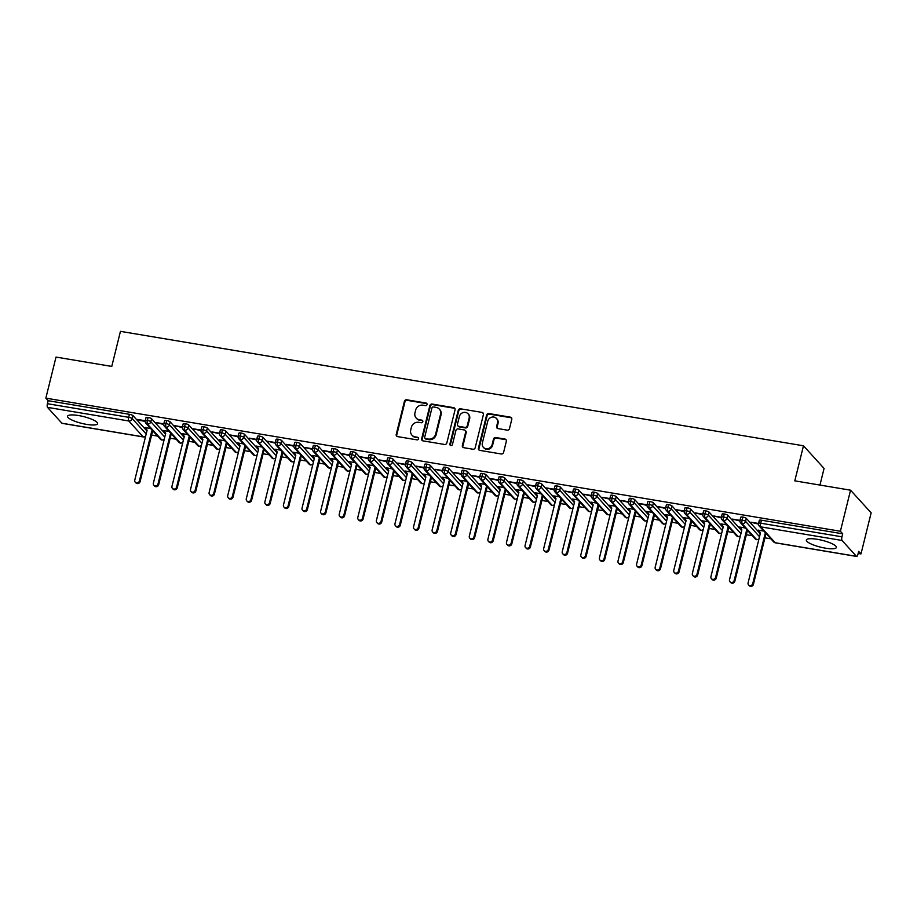 <?xml version="1.0" encoding="UTF-8"?>
<svg xmlns="http://www.w3.org/2000/svg" width="917" height="917" viewBox="0 0 917 917"><rect width="100%" height="100%" fill="white"/><g stroke="black" fill="none" stroke-linecap="round" stroke-linejoin="round"><path stroke-width="1.38" d="M427.047 404.535A1.364 1.261 -42.3 0 0 426.084 403.033L406.701 399.789A1.949 1.8 -42.3 0 0 404.42 401.325L396.224 434.463A1.949 1.8 -42.3 0 0 397.588 436.607L416.971 439.851A1.364 1.261 -42.3 0 0 418.301 437.65A1.364 1.261 -42.3 0 0 417.613 437.271L415.103 436.859A6.236 5.743 -42.3 0 1 410.724 429.981L411.401 427.23A6.236 5.743 -42.3 0 1 418.702 422.313L421.212 422.737A1.364 1.261 -42.3 0 0 422.542 420.525A1.364 1.261 -42.3 0 0 421.843 420.158L419.344 419.734A6.236 5.743 -42.3 0 1 414.954 412.868L415.642 410.105A6.236 5.743 -42.3 0 1 422.943 405.188L425.442 405.612A1.364 1.261 -42.3 0 0 427.047 404.535M426.978 403.732A1.364 1.261 -42.3 0 0 426.6 403.606L407.217 400.351A1.949 1.8 -42.3 0 0 404.936 401.887L396.74 435.025A1.949 1.8 -42.3 0 0 396.901 436.332M418.507 437.971A1.364 1.261 -42.3 0 0 418.129 437.845L415.103 436.859M422.748 420.857A1.364 1.261 -42.3 0 0 422.359 420.72L419.344 419.734M825.392 548.16A15.474 3.508 13.9 0 1 806.352 540.021A15.474 3.508 13.9 0 1 817.356 539.322A15.474 3.508 13.9 0 1 836.396 547.449A15.474 3.508 13.9 0 1 825.392 548.16M86.599 424.388A15.474 3.508 13.9 0 1 67.571 416.249A15.474 3.508 13.9 0 1 78.575 415.55A15.474 3.508 13.9 0 1 97.603 423.688A15.474 3.508 13.9 0 1 86.599 424.388M507.204 430.142A1.949 1.8 -42.3 0 0 509.485 428.606L511.778 419.31A1.949 1.8 -42.3 0 0 510.414 417.166L488.887 413.556A1.949 1.8 -42.3 0 0 486.606 415.092L478.41 448.23A1.949 1.8 -42.3 0 0 479.774 450.373L501.301 453.984A1.949 1.8 -42.3 0 0 503.582 452.448L506.356 441.215A1.949 1.8 -42.3 0 0 504.992 439.071L495.776 437.524A1.949 1.8 -42.3 0 0 493.495 439.06L492.12 444.63A5.204 4.803 -42.3 0 1 483.385 447.313A5.204 4.803 -42.3 0 1 482.365 442.991L487.764 421.178A5.204 4.803 -42.3 0 1 496.498 418.496A5.204 4.803 -42.3 0 1 497.518 422.817L496.624 426.451A1.949 1.8 -42.3 0 0 497.988 428.594L507.204 430.142M45.85 398.15L840.396 531.264L850.552 490.194L794.798 480.852L803.475 445.788L120.448 331.358L111.771 366.422L56.017 357.08L45.85 398.15L48.165 400.706L47.42 403.709L128.689 417.315L129.435 414.324L48.165 400.706M455.05 409.807A1.949 1.8 -42.3 0 0 453.674 407.664L432.148 404.053A1.949 1.8 -42.3 0 0 429.867 405.589L421.671 438.716A1.949 1.8 -42.3 0 0 423.035 440.871L444.562 444.47A1.949 1.8 -42.3 0 0 446.843 442.934L455.05 409.807M460.517 408.81L482.044 412.409A1.949 1.8 -42.3 0 1 483.419 414.553L475.212 447.691A1.949 1.8 -42.3 0 1 472.931 449.227L463.727 447.679A1.949 1.8 -42.3 0 1 462.351 445.536L465.676 432.102A1.949 1.8 -42.3 0 0 464.311 429.958L458.202 428.927A1.949 1.8 -42.3 0 0 455.921 430.463L452.459 444.458A1.364 1.261 -42.3 0 1 450.167 445.158A1.364 1.261 -42.3 0 1 449.903 444.023L458.236 410.335A1.949 1.8 -42.3 0 1 460.517 408.81L482.044 412.409M819.958 485.07L824.074 468.438L803.475 445.788M62.356 423.299A2.98 0.928 -80.5 0 1 62.127 423.345A2.98 0.928 -80.5 0 1 61.92 423.23L47.501 407.366A2.98 0.928 -80.5 0 1 47.42 403.709M840.396 531.264L842.712 533.809L841.966 536.812A2.98 0.928 99.5 0 0 842.047 540.48L856.455 556.332A2.98 0.928 99.5 0 0 856.661 556.459A2.98 0.928 99.5 0 0 857.922 554.372L858.667 551.369L860.983 553.925L858.152 553.444M850.552 490.194L871.15 512.855L860.983 553.925M770.888 538.829L764.938 537.832M752.295 535.711L746.346 534.714M733.715 532.605L727.766 531.608M715.122 529.487L709.173 528.49M696.542 526.369L690.593 525.372M677.95 523.263L672.012 522.266M659.369 520.145L653.42 519.148M640.788 517.028L634.839 516.03M622.196 513.921L616.247 512.924M603.615 510.803L597.666 509.806M585.023 507.686L579.074 506.7M566.442 504.579L560.493 503.582M547.85 501.461L541.901 500.464M529.269 498.355L523.32 497.358M510.689 495.237L504.74 494.24M492.097 492.12L486.148 491.122M473.516 489.013L467.567 488.016M454.924 485.895L448.975 484.898M436.343 482.778L430.394 481.78M417.751 479.671L411.802 478.674M399.17 476.553L393.221 475.556M380.578 473.436L374.64 472.45M361.997 470.329L356.048 469.332M343.417 467.212L337.467 466.214M324.824 464.105L318.875 463.108M306.244 460.987L300.295 459.99M287.651 457.87L281.702 456.872M269.071 454.763L263.122 453.766M250.479 451.645L244.53 450.648M231.898 448.528L225.949 447.53M213.306 445.421L207.368 444.424M194.725 442.303L188.776 441.306M176.144 439.186L170.195 438.2M157.552 436.079L151.603 435.082M150.526 428.342L145.574 427.792M138.433 419.596L138.284 420.192L137.607 419.459L145.218 420.731M138.284 420.192L145.161 421.35M842.712 533.809L761.442 520.203L760.697 523.194L841.966 536.812M759.425 520.581A2.98 0.676 13.9 0 1 759.322 520.329A2.98 0.676 13.9 0 1 761.442 520.203M129.435 414.324A2.98 0.676 13.9 0 1 132.988 415.63L146.926 430.967M740.844 517.463A2.98 0.676 13.9 0 1 740.741 517.222A2.98 0.676 13.9 0 1 742.862 517.085A2.98 0.676 13.9 0 1 746.323 518.38L760.262 533.717M763.861 531.092L758.153 530.141L759.15 530.932M758.554 523.481L750.943 522.209L758.497 524.1M722.252 514.357A2.98 0.676 13.9 0 1 722.149 514.105A2.98 0.676 13.9 0 1 724.27 513.967A2.98 0.676 13.9 0 1 727.743 515.274L741.681 530.611M745.269 527.986L739.561 527.023L740.569 527.814M739.962 520.375L732.351 519.091L739.916 520.982M703.671 511.239A2.98 0.676 13.9 0 1 703.568 510.987A2.98 0.676 13.9 0 1 705.689 510.861A2.98 0.676 13.9 0 1 709.15 512.156L723.089 527.493M726.688 524.868L720.98 523.916L721.977 524.707M721.381 517.257L713.77 515.984L721.324 517.876M685.079 508.121A2.98 0.676 13.9 0 1 684.988 507.88A2.98 0.676 13.9 0 1 687.097 507.743A2.98 0.676 13.9 0 1 690.57 509.05L704.508 524.375M708.096 521.75L702.388 520.799L703.396 521.59M702.789 514.139L695.178 512.867L702.743 514.758M666.499 505.015A2.98 0.676 13.9 0 1 666.395 504.763A2.98 0.676 13.9 0 1 668.516 504.625A2.98 0.676 13.9 0 1 671.978 505.932L685.916 521.269M689.515 518.644L683.807 517.681L684.804 518.472M684.208 511.033L676.597 509.749L684.151 511.64M647.906 501.897A2.98 0.676 13.9 0 1 647.815 501.656A2.98 0.676 13.9 0 1 649.924 501.519A2.98 0.676 13.9 0 1 653.397 502.814L667.335 518.151M670.923 515.526L665.215 514.575L666.223 515.365M665.627 507.915L658.016 506.642L665.57 508.534M629.326 498.791A2.98 0.676 13.9 0 1 629.222 498.539A2.98 0.676 13.9 0 1 631.343 498.401A2.98 0.676 13.9 0 1 634.805 499.708L648.743 515.045M652.342 512.408L646.634 511.457L647.643 512.248M647.035 504.797L639.424 503.525L646.978 505.416M610.745 495.673A2.98 0.676 13.9 0 1 610.642 495.421A2.98 0.676 13.9 0 1 612.751 495.283A2.98 0.676 13.9 0 1 616.224 496.59L630.162 511.927M633.75 509.302L628.053 508.339L629.051 509.141M628.454 501.691L620.843 500.418L628.397 502.298M592.153 492.555A2.98 0.676 13.9 0 1 592.05 492.314A2.98 0.676 13.9 0 1 594.17 492.177A2.98 0.676 13.9 0 1 597.632 493.472L611.582 508.809M615.169 506.184L609.461 505.233L610.47 506.024M609.862 498.573L602.251 497.301L609.805 499.192M573.572 489.449A2.98 0.676 13.9 0 1 573.469 489.197A2.98 0.676 13.9 0 1 575.589 489.059A2.98 0.676 13.9 0 1 579.051 490.366L592.99 505.703M596.589 503.078L590.88 502.115L591.878 502.906M591.282 495.455L583.67 494.183L591.224 496.074M554.98 486.331A2.98 0.676 13.9 0 1 554.888 486.079A2.98 0.676 13.9 0 1 556.997 485.953A2.98 0.676 13.9 0 1 560.47 487.248L574.409 502.585M577.997 499.96L572.288 498.997L573.297 499.799M572.689 492.349L565.078 491.076L572.644 492.968M536.399 483.213A2.98 0.676 13.9 0 1 536.296 482.972A2.98 0.676 13.9 0 1 538.417 482.835A2.98 0.676 13.9 0 1 541.878 484.13L555.817 499.467M559.416 496.842L553.708 495.891L554.705 496.682M554.109 489.231L546.498 487.959L554.051 489.85M517.807 480.107A2.98 0.676 13.9 0 1 517.715 479.855A2.98 0.676 13.9 0 1 519.824 479.717A2.98 0.676 13.9 0 1 523.298 481.024L537.236 496.361M540.824 493.736L535.115 492.773L536.124 493.564M535.517 486.125L527.917 484.841L535.471 486.732M499.226 476.989A2.98 0.676 13.9 0 1 499.123 476.737A2.98 0.676 13.9 0 1 501.244 476.611A2.98 0.676 13.9 0 1 504.705 477.906L518.644 493.243M522.243 490.618L516.535 489.667L517.532 490.457M516.936 483.007L509.325 481.734L516.879 483.626M480.646 473.871A2.98 0.676 13.9 0 1 480.542 473.63A2.98 0.676 13.9 0 1 482.651 473.493A2.98 0.676 13.9 0 1 486.125 474.8L500.063 490.125M503.651 487.5L497.942 486.549L498.951 487.34M498.355 479.889L490.744 478.617L498.298 480.508M462.053 470.765A2.98 0.676 13.9 0 1 461.95 470.513A2.98 0.676 13.9 0 1 464.071 470.375A2.98 0.676 13.9 0 1 467.532 471.682L481.471 487.019M485.07 484.394L479.362 483.431L480.37 484.222M479.763 476.783L472.152 475.499L479.706 477.39M443.473 467.647A2.98 0.676 13.9 0 1 443.37 467.406A2.98 0.676 13.9 0 1 445.479 467.269A2.98 0.676 13.9 0 1 448.952 468.564L462.89 483.901M466.489 481.276L460.781 480.325L461.778 481.116M461.182 473.665L453.571 472.393L461.125 474.284M424.88 464.529A2.98 0.676 13.9 0 1 424.777 464.289A2.98 0.676 13.9 0 1 426.898 464.151A2.98 0.676 13.9 0 1 430.36 465.458L444.309 480.795M447.897 478.158L442.189 477.207L443.198 477.998M442.59 470.547L434.979 469.275L442.544 471.166M406.3 461.423A2.98 0.676 13.9 0 1 406.197 461.171A2.98 0.676 13.9 0 1 408.317 461.033A2.98 0.676 13.9 0 1 411.779 462.34L425.717 477.677M429.316 475.052L423.608 474.089L424.605 474.891M424.009 467.441L416.398 466.168L423.952 468.048M387.708 458.305A2.98 0.676 13.9 0 1 387.616 458.064A2.98 0.676 13.9 0 1 389.725 457.927A2.98 0.676 13.9 0 1 393.198 459.222L407.137 474.559M410.724 471.934L405.016 470.983L406.025 471.774M405.417 464.323L397.806 463.051L405.371 464.942M369.127 455.199A2.98 0.676 13.9 0 1 369.024 454.947A2.98 0.676 13.9 0 1 371.144 454.809A2.98 0.676 13.9 0 1 374.606 456.116L388.544 471.453M392.144 468.828L386.435 467.865L387.433 468.656M386.836 461.205L379.225 459.933L386.779 461.824M350.535 452.081A2.98 0.676 13.9 0 1 350.443 451.829A2.98 0.676 13.9 0 1 352.552 451.703A2.98 0.676 13.9 0 1 356.025 452.998L369.964 468.335M373.551 465.71L367.843 464.747L368.852 465.549M368.244 458.099L360.645 456.826L368.198 458.706M331.954 448.963A2.98 0.676 13.9 0 1 331.851 448.722A2.98 0.676 13.9 0 1 333.971 448.585A2.98 0.676 13.9 0 1 337.433 449.88L351.371 465.217M354.971 462.592L349.262 461.641L350.26 462.432M349.664 454.981L342.052 453.709L349.606 455.6M313.373 445.857A2.98 0.676 13.9 0 1 313.27 445.605A2.98 0.676 13.9 0 1 315.379 445.467A2.98 0.676 13.9 0 1 318.852 446.774L332.791 462.111M336.379 459.486L330.682 458.523L331.679 459.314M331.083 451.875L323.472 450.591L331.026 452.482M294.781 442.739A2.98 0.676 13.9 0 1 294.678 442.487A2.98 0.676 13.9 0 1 296.799 442.361A2.98 0.676 13.9 0 1 300.26 443.656L314.199 458.993M317.798 456.368L312.089 455.417L313.098 456.207M312.491 448.757L304.88 447.485L312.433 449.376M276.2 439.621A2.98 0.676 13.9 0 1 276.097 439.381A2.98 0.676 13.9 0 1 278.218 439.243A2.98 0.676 13.9 0 1 281.679 440.538L295.618 455.875M299.217 453.25L293.509 452.299L294.506 453.09M293.91 445.639L286.299 444.367L293.853 446.258M257.608 436.515A2.98 0.676 13.9 0 1 257.505 436.263A2.98 0.676 13.9 0 1 259.626 436.125A2.98 0.676 13.9 0 1 263.099 437.432L277.037 452.769M280.625 450.144L274.917 449.181L275.925 449.972M275.318 442.533L267.707 441.249L275.272 443.14M239.028 433.397A2.98 0.676 13.9 0 1 238.924 433.156A2.98 0.676 13.9 0 1 241.045 433.019A2.98 0.676 13.9 0 1 244.507 434.314L258.445 449.651M262.044 447.026L256.336 446.075L257.333 446.866M256.737 439.415L249.126 438.143L256.68 440.034M220.435 430.279A2.98 0.676 13.9 0 1 220.344 430.039A2.98 0.676 13.9 0 1 222.453 429.901A2.98 0.676 13.9 0 1 225.926 431.208L239.864 446.545M243.452 443.908L237.744 442.957L238.752 443.748M238.145 436.297L230.534 435.025L238.099 436.916M201.855 427.173A2.98 0.676 13.9 0 1 201.751 426.921A2.98 0.676 13.9 0 1 203.872 426.783A2.98 0.676 13.9 0 1 207.334 428.09L221.272 443.427M224.871 440.802L219.163 439.839L220.16 440.63M219.564 433.191L211.953 431.907L219.507 433.798M183.262 424.055A2.98 0.676 13.9 0 1 183.171 423.814A2.98 0.676 13.9 0 1 185.28 423.677A2.98 0.676 13.9 0 1 188.753 424.972L202.691 440.309M206.279 437.684L200.571 436.733L201.58 437.524M200.972 430.073L193.372 428.801L200.926 430.692M164.682 420.949A2.98 0.676 13.9 0 1 164.579 420.697A2.98 0.676 13.9 0 1 166.699 420.559A2.98 0.676 13.9 0 1 170.161 421.866L184.099 437.203M187.698 434.578L181.99 433.615L182.999 434.406M182.391 426.955L174.78 425.683L182.334 427.574M146.101 417.831A2.98 0.676 13.9 0 1 145.998 417.579A2.98 0.676 13.9 0 1 148.107 417.453A2.98 0.676 13.9 0 1 151.58 418.748L165.519 434.085M169.106 431.46L163.409 430.497L164.407 431.299M163.811 423.849L156.199 422.577L163.753 424.456M148.107 417.453L147.373 420.445A2.98 0.928 99.5 0 0 147.442 424.113L161.862 439.977A2.98 0.928 99.5 0 0 162.068 440.091A2.98 0.928 99.5 0 0 162.08 440.091A2.98 2.98 0 0 1 160.36 439.163A2.98 2.74 -42.3 0 0 164.246 439.232M156.864 423.31L157.013 422.714M175.456 426.416L175.594 425.82M194.037 429.534L194.186 428.938M212.618 432.652L212.767 432.045M231.21 435.758L231.359 435.162M249.791 438.876L249.94 438.28M268.383 441.994L268.532 441.386M286.964 445.1L287.113 444.504M305.556 448.218L305.705 447.622M324.137 451.336L324.286 450.728M342.717 454.442L342.866 453.846M361.309 457.56L361.458 456.964M379.89 460.666L380.039 460.07M398.482 463.784L398.631 463.188M417.063 466.902L417.212 466.295M435.655 470.008L435.804 469.412M454.236 473.126L454.385 472.53M472.828 476.244L472.977 475.636M491.409 479.35L491.558 478.754M509.99 482.468L510.139 481.872M528.582 485.586L528.731 484.978M547.162 488.692L547.311 488.096M565.755 491.81L565.904 491.214M584.335 494.916L584.484 494.32M602.928 498.034L603.077 497.438M621.508 501.152L621.657 500.544M640.1 504.258L640.238 503.662M658.681 507.376L658.83 506.78M677.262 510.494L677.411 509.886M695.854 513.6L696.003 513.004M714.435 516.718L714.584 516.122M733.027 519.836L733.176 519.228M751.608 522.942L751.757 522.346M166.699 420.559L165.954 423.562A2.98 0.928 99.5 0 0 166.034 427.219L180.443 443.083A2.98 0.928 99.5 0 0 180.649 443.209A2.98 0.928 99.5 0 0 180.66 443.209A2.98 2.98 0 0 1 178.941 442.269A2.98 2.74 -42.3 0 0 182.827 442.349M185.28 423.677L184.546 426.68A2.98 0.928 99.5 0 0 184.615 430.337L199.035 446.201A2.98 0.928 99.5 0 0 199.241 446.315A2.98 0.928 99.5 0 0 199.253 446.327L201.327 445.822M203.872 426.783L203.127 429.786A2.98 0.928 99.5 0 0 203.207 433.454L217.616 449.319A2.98 0.928 99.5 0 0 217.822 449.433A2.98 0.928 99.5 0 0 217.833 449.433A2.98 2.98 0 0 1 216.114 448.505A2.98 2.74 -42.3 0 0 220 448.573M222.453 429.901L221.708 432.904A2.98 0.928 99.5 0 0 221.788 436.561L236.208 452.425A2.98 0.928 99.5 0 0 236.414 452.551L236.414 452.551A2.98 2.98 0 0 1 234.695 451.611A2.98 2.74 -42.3 0 0 238.58 451.691M241.045 433.019L240.3 436.022A2.98 0.928 99.5 0 0 240.369 439.679L254.788 455.543A2.98 0.928 99.5 0 0 254.995 455.657A2.98 0.928 99.5 0 0 255.006 455.669L257.081 455.164M259.626 436.125L258.881 439.128A2.98 0.928 99.5 0 0 258.961 442.796L273.381 458.649A2.98 0.928 99.5 0 0 273.575 458.775A2.98 0.928 99.5 0 0 273.587 458.775L275.673 458.271M278.218 439.243L277.473 442.246A2.98 0.928 99.5 0 0 277.542 445.903L291.961 461.767A2.98 0.928 99.5 0 0 292.168 461.893A2.98 0.928 99.5 0 0 292.179 461.893A2.98 2.98 0 0 1 290.46 460.953A2.98 2.74 -42.3 0 0 294.346 461.033M296.799 442.361L296.053 445.353A2.98 0.928 99.5 0 0 296.134 449.021L310.554 464.885A2.98 0.928 99.5 0 0 310.748 464.999A2.98 0.928 99.5 0 0 310.76 464.999A2.98 2.98 0 0 1 309.04 464.071A2.98 2.74 -42.3 0 0 312.926 464.151M315.379 445.467L314.646 448.47A2.98 0.928 99.5 0 0 314.714 452.138L329.134 467.991A2.98 0.928 99.5 0 0 329.341 468.117A2.98 0.928 99.5 0 0 329.352 468.117L331.427 467.613M333.971 448.585L333.226 451.588A2.98 0.928 99.5 0 0 333.307 455.245L347.715 471.109A2.98 0.928 99.5 0 0 347.921 471.235A2.98 0.928 99.5 0 0 347.933 471.235A2.98 2.98 0 0 1 346.213 470.295A2.98 2.74 -42.3 0 0 350.099 470.375M352.552 451.703L351.807 454.694A2.98 0.928 99.5 0 0 351.887 458.362L366.307 474.227A2.98 0.928 99.5 0 0 366.513 474.341A2.98 0.928 99.5 0 0 366.525 474.341A2.98 2.98 0 0 1 364.794 473.413A2.98 2.74 -42.3 0 0 368.691 473.481M371.144 454.809L370.399 457.812A2.98 0.928 99.5 0 0 370.479 461.48L384.888 477.333A2.98 0.928 99.5 0 0 385.094 477.459A2.98 0.928 99.5 0 0 385.106 477.459A2.98 2.98 0 0 1 383.386 476.519A2.98 2.74 -42.3 0 0 387.272 476.599M389.725 457.927L388.98 460.93A2.98 0.928 99.5 0 0 389.06 464.587L403.48 480.451A2.98 0.928 99.5 0 0 403.686 480.577L403.686 480.577A2.98 2.98 0 0 1 401.967 479.637A2.98 2.74 -42.3 0 0 405.853 479.717M408.317 461.033L407.572 464.036A2.98 0.928 99.5 0 0 407.641 467.704L422.061 483.568A2.98 0.928 99.5 0 0 422.267 483.683A2.98 0.928 99.5 0 0 422.278 483.683A2.98 2.98 0 0 1 420.559 482.755A2.98 2.74 -42.3 0 0 424.445 482.823M426.898 464.151L426.153 467.154A2.98 0.928 99.5 0 0 426.233 470.811L440.653 486.675A2.98 0.928 99.5 0 0 440.848 486.801A2.98 0.928 99.5 0 0 440.859 486.801A2.98 2.98 0 0 1 439.14 485.861A2.98 2.74 -42.3 0 0 443.026 485.941M445.479 467.269L444.745 470.272A2.98 0.928 99.5 0 0 444.814 473.929L459.234 489.793A2.98 0.928 99.5 0 0 459.44 489.907A2.98 0.928 99.5 0 0 459.451 489.919L461.526 489.414M464.071 470.375L463.326 473.378A2.98 0.928 99.5 0 0 463.406 477.046L477.814 492.899A2.98 0.928 99.5 0 0 478.021 493.025A2.98 0.928 99.5 0 0 478.032 493.025A2.98 2.98 0 0 1 476.313 492.097A2.98 2.74 -42.3 0 0 480.199 492.165M482.651 473.493L481.918 476.496A2.98 0.928 99.5 0 0 481.987 480.153L496.406 496.017A2.98 0.928 99.5 0 0 496.613 496.143A2.98 0.928 99.5 0 0 496.624 496.143A2.98 2.98 0 0 1 494.905 495.203A2.98 2.74 -42.3 0 0 498.791 495.283M501.244 476.611L500.499 479.602A2.98 0.928 99.5 0 0 500.579 483.27L514.987 499.135A2.98 0.928 99.5 0 0 515.194 499.249A2.98 0.928 99.5 0 0 515.205 499.249A2.98 2.98 0 0 1 513.486 498.321A2.98 2.74 -42.3 0 0 517.371 498.401M519.824 479.717L519.079 482.72A2.98 0.928 99.5 0 0 519.16 486.388L533.579 502.241A2.98 0.928 99.5 0 0 533.786 502.367A2.98 0.928 99.5 0 0 533.797 502.367A2.98 2.98 0 0 1 532.066 501.439A2.98 2.74 -42.3 0 0 535.964 501.507M538.417 482.835L537.671 485.838A2.98 0.928 99.5 0 0 537.752 489.495L552.16 505.359A2.98 0.928 99.5 0 0 552.366 505.485A2.98 0.928 99.5 0 0 552.378 505.485A2.98 2.98 0 0 1 550.659 504.545A2.98 2.74 -42.3 0 0 554.544 504.625M556.997 485.953L556.252 488.944A2.98 0.928 99.5 0 0 556.332 492.612L570.752 508.477A2.98 0.928 99.5 0 0 570.959 508.591L570.959 508.591A2.98 2.98 0 0 1 569.239 507.663A2.98 2.74 -42.3 0 0 573.125 507.731M575.589 489.059L574.844 492.062A2.98 0.928 99.5 0 0 574.913 495.73L589.333 511.583A2.98 0.928 99.5 0 0 589.539 511.709A2.98 0.928 99.5 0 0 589.551 511.709L591.625 511.205M594.17 492.177L593.425 495.18A2.98 0.928 99.5 0 0 593.505 498.837L607.925 514.701A2.98 0.928 99.5 0 0 608.12 514.827A2.98 0.928 99.5 0 0 608.131 514.827A2.98 2.98 0 0 1 606.412 513.887A2.98 2.74 -42.3 0 0 610.298 513.967M612.751 495.283L612.017 498.286A2.98 0.928 99.5 0 0 612.086 501.954L626.506 517.818A2.98 0.928 99.5 0 0 626.712 517.933A2.98 0.928 99.5 0 0 626.724 517.933A2.98 2.98 0 0 1 625.004 517.005A2.98 2.74 -42.3 0 0 628.89 517.073M631.343 498.401L630.598 501.404A2.98 0.928 99.5 0 0 630.678 505.061L645.087 520.925A2.98 0.928 99.5 0 0 645.293 521.051A2.98 0.928 99.5 0 0 645.304 521.051A2.98 2.98 0 0 1 643.585 520.111A2.98 2.74 -42.3 0 0 647.471 520.191M649.924 501.519L649.19 504.522A2.98 0.928 99.5 0 0 649.259 508.178L663.679 524.043A2.98 0.928 99.5 0 0 663.885 524.157A2.98 0.928 99.5 0 0 663.897 524.169A2.98 2.98 0 0 1 662.177 523.229A2.98 2.74 -42.3 0 0 666.063 523.309M668.516 504.625L667.771 507.628A2.98 0.928 99.5 0 0 667.851 511.296L682.259 527.149A2.98 0.928 99.5 0 0 682.466 527.275A2.98 0.928 99.5 0 0 682.477 527.275A2.98 2.98 0 0 1 680.758 526.347A2.98 2.74 -42.3 0 0 684.644 526.415M687.097 507.743L686.352 510.746A2.98 0.928 99.5 0 0 686.432 514.403L700.852 530.267A2.98 0.928 99.5 0 0 701.058 530.393L701.058 530.393A2.98 2.98 0 0 1 699.339 529.453A2.98 2.74 -42.3 0 0 703.224 529.533M705.689 510.861L704.944 513.852A2.98 0.928 99.5 0 0 705.024 517.52L719.432 533.385A2.98 0.928 99.5 0 0 719.639 533.499A2.98 0.928 99.5 0 0 719.65 533.499L721.725 533.006M724.27 513.967L723.524 516.97A2.98 0.928 99.5 0 0 723.605 520.638L738.025 536.491A2.98 0.928 99.5 0 0 738.219 536.617A2.98 0.928 99.5 0 0 738.231 536.617A2.98 2.98 0 0 1 736.511 535.688A2.98 2.74 -42.3 0 0 740.397 535.757M742.862 517.085L742.117 520.088A2.98 0.928 99.5 0 0 742.185 523.745L756.605 539.609A2.98 0.928 99.5 0 0 756.812 539.735A2.98 0.928 99.5 0 0 756.823 539.735A2.98 2.98 0 0 1 755.104 538.795A2.98 2.74 -42.3 0 0 758.989 538.875M416.18 418.037L416.696 418.599A6.236 5.743 -42.3 0 0 419.848 420.307M411.951 435.151L412.467 435.724A6.236 5.743 -42.3 0 0 415.619 437.42M454.889 408.501A1.949 1.8 -42.3 0 0 454.19 408.225L432.664 404.615A1.949 1.8 -42.3 0 0 430.382 406.151L422.187 439.289A1.949 1.8 -42.3 0 0 422.347 440.584M433.523 406.965A1.364 1.261 -42.3 0 0 431.918 408.042L424.72 437.122A1.364 1.261 -42.3 0 0 425.683 438.624L428.331 439.071A6.236 5.743 -42.3 0 0 435.621 434.154L440.55 414.278A6.236 5.743 -42.3 0 0 436.16 407.412L433.523 406.965M424.995 438.257L425.511 438.819A1.364 1.261 -42.3 0 0 426.199 439.197L425.683 438.624M439.312 409.108L439.828 409.67A6.236 5.743 -42.3 0 1 441.054 414.839L436.137 434.727A6.236 5.743 -42.3 0 1 428.847 439.633L426.199 439.197M483.259 413.258A1.949 1.8 -42.3 0 0 482.56 412.982M465.297 430.486L465.813 431.047A1.949 1.8 -42.3 0 1 466.191 432.664L462.867 446.109A1.949 1.8 -42.3 0 0 463.028 447.404M461.033 409.372A1.949 1.8 -42.3 0 0 458.752 410.908L450.419 444.596A1.364 1.261 -42.3 0 0 450.476 445.398M469.126 418.152A5.204 4.803 -42.3 0 0 463.119 412.581A5.204 4.803 -42.3 0 0 459.371 416.524L457.468 424.204A1.949 1.8 -42.3 0 0 458.832 426.348L464.942 427.379A1.949 1.8 -42.3 0 0 467.223 425.843L469.126 418.152L469.642 418.725A5.204 4.803 -42.3 0 0 468.621 414.404L468.106 413.831M457.847 425.82L458.362 426.382A1.949 1.8 -42.3 0 0 459.348 426.921L458.832 426.348M469.642 418.725L467.739 426.405A1.949 1.8 -42.3 0 1 465.458 427.941L459.348 426.921M496.498 418.496L497.014 419.058A5.204 4.803 -42.3 0 1 498.034 423.379L497.14 427.013A1.949 1.8 -42.3 0 0 497.289 428.319M483.385 447.313L483.901 447.886A5.204 4.803 -42.3 0 0 492.635 445.192L492.12 444.63M506.207 439.908A1.949 1.8 -42.3 0 0 505.508 439.633L496.292 438.097A1.949 1.8 -42.3 0 0 494.011 439.633L492.635 445.192M511.617 418.003A1.949 1.8 -42.3 0 0 510.929 417.728L489.403 414.129A1.949 1.8 -42.3 0 0 487.122 415.653L478.926 448.791A1.949 1.8 -42.3 0 0 479.075 450.098M139.418 480.875L140.095 481.62A2.476 2.292 137.7 0 1 135.934 482.892L135.257 482.159A2.476 2.292 -42.3 0 0 139.418 480.875L151.763 430.99L152.486 430.509M145.379 427.482L147.121 430.211L134.776 480.095A2.476 2.292 -42.3 0 0 135.257 482.159M140.095 481.62L152.44 431.735L153.162 431.242M152.44 431.735L151.763 430.99M158.011 483.993L158.675 484.726A2.476 2.292 137.7 0 1 154.514 486.01L153.85 485.265A2.476 2.292 -42.3 0 0 158.011 483.993L170.356 434.108L171.078 433.615M163.96 430.6L165.702 433.328L153.357 483.213A2.476 2.292 -42.3 0 0 153.85 485.265M158.675 484.726L171.02 434.841L171.743 434.36M171.02 434.841L170.356 434.108M176.591 487.11L177.256 487.844A2.476 2.292 137.7 0 1 173.107 489.116L172.43 488.383A2.476 2.292 -42.3 0 0 176.591 487.11L188.936 437.226L189.659 436.733M182.552 433.707L184.294 436.446L171.949 486.331A2.476 2.292 -42.3 0 0 172.43 488.383M177.256 487.844L189.601 437.959L190.335 437.466M189.601 437.959L188.936 437.226M195.172 490.217L195.848 490.95A2.476 2.292 137.7 0 1 191.687 492.234L191.023 491.501A2.476 2.292 -42.3 0 0 195.172 490.217L207.517 440.332L208.251 439.851M201.132 436.824L202.875 439.552L190.53 489.437A2.476 2.292 -42.3 0 0 191.023 491.501M195.848 490.95L208.193 441.066L208.916 440.584M208.193 441.066L207.517 440.332M213.764 493.335L214.429 494.068A2.476 2.292 137.7 0 1 210.28 495.352L209.603 494.607A2.476 2.292 -42.3 0 0 213.764 493.335L226.109 443.45L226.831 442.957M219.725 439.942L221.467 442.67L209.122 492.555A2.476 2.292 -42.3 0 0 209.603 494.607M214.429 494.068L226.774 444.183L227.508 443.702M226.774 444.183L226.109 443.45M232.345 496.441L233.021 497.186A2.476 2.292 137.7 0 1 228.86 498.458L228.195 497.725A2.476 2.292 -42.3 0 0 232.345 496.441L244.69 446.568L245.424 446.075M238.305 443.049L240.048 445.788L227.703 495.673A2.476 2.292 -42.3 0 0 228.195 497.725M233.021 497.186L245.366 447.301L246.088 446.808M245.366 447.301L244.69 446.568M250.937 499.559L251.602 500.292A2.476 2.292 137.7 0 1 247.441 501.576L246.776 500.842A2.476 2.292 -42.3 0 0 250.937 499.559L263.282 449.674L264.004 449.192M256.886 446.166L258.628 448.894L246.283 498.779A2.476 2.292 -42.3 0 0 246.776 500.842M251.602 500.292L263.947 450.407L264.669 449.926M263.947 450.407L263.282 449.674M269.518 502.676L270.194 503.41A2.476 2.292 137.7 0 1 266.033 504.694L265.357 503.949A2.476 2.292 -42.3 0 0 269.518 502.676L281.863 452.792L282.585 452.299M275.478 449.273L277.221 452.012L264.875 501.897A2.476 2.292 -42.3 0 0 265.357 503.949M270.194 503.41L282.539 453.525L283.261 453.032M282.539 453.525L281.863 452.792M288.11 505.783L288.775 506.528A2.476 2.292 137.7 0 1 284.614 507.8L283.949 507.067A2.476 2.292 -42.3 0 0 288.11 505.783L300.455 455.898L301.177 455.417M294.059 452.39L295.801 455.13L283.456 505.003A2.476 2.292 -42.3 0 0 283.949 507.067M288.775 506.528L301.12 456.643L301.842 456.15M301.12 456.643L300.455 455.898M306.691 508.901L307.367 509.634A2.476 2.292 137.7 0 1 303.206 510.918L302.53 510.184A2.476 2.292 -42.3 0 0 306.691 508.901L319.036 459.016L319.758 458.534M312.651 455.508L314.393 458.236L302.048 508.121A2.476 2.292 -42.3 0 0 302.53 510.184M307.367 509.634L319.712 459.749L320.434 459.268M319.712 459.749L319.036 459.016M325.283 512.018L325.948 512.752A2.476 2.292 137.7 0 1 321.787 514.024L321.122 513.291A2.476 2.292 -42.3 0 0 325.283 512.018L337.628 462.134L338.35 461.641M331.232 458.615L332.974 461.354L320.629 511.239A2.476 2.292 -42.3 0 0 321.122 513.291M325.948 512.752L338.293 462.867L339.015 462.374M338.293 462.867L337.628 462.134M343.864 515.125L344.528 515.87A2.476 2.292 137.7 0 1 340.379 517.142L339.703 516.409A2.476 2.292 -42.3 0 0 343.864 515.125L356.209 465.24L356.931 464.759M349.824 461.732L351.566 464.46L339.221 514.345A2.476 2.292 -42.3 0 0 339.703 516.409M344.528 515.87L356.873 465.985L357.607 465.492M356.873 465.985L356.209 465.24M362.444 518.243L363.121 518.976A2.476 2.292 137.7 0 1 358.96 520.26L358.295 519.515A2.476 2.292 -42.3 0 0 362.444 518.243L374.789 468.358L375.523 467.865M368.405 464.85L370.147 467.578L357.802 517.463A2.476 2.292 -42.3 0 0 358.295 519.515M363.121 518.976L375.466 469.091L376.188 468.61M375.466 469.091L374.789 468.358M381.036 521.36L381.701 522.094A2.476 2.292 137.7 0 1 377.552 523.366L376.876 522.633A2.476 2.292 -42.3 0 0 381.036 521.36L393.382 471.476L394.104 470.983M386.985 467.957L388.739 470.696L376.394 520.581A2.476 2.292 -42.3 0 0 376.876 522.633M381.701 522.094L394.046 472.209L394.78 471.716M394.046 472.209L393.382 471.476M399.617 524.467L400.293 525.2A2.476 2.292 137.7 0 1 396.133 526.484L395.468 525.75A2.476 2.292 -42.3 0 0 399.617 524.467L411.962 474.582L412.696 474.1M405.578 471.074L407.32 473.802L394.975 523.687A2.476 2.292 -42.3 0 0 395.468 525.75M400.293 525.2L412.639 475.327L413.361 474.834M412.639 475.327L411.962 474.582M418.209 527.584L418.874 528.318A2.476 2.292 137.7 0 1 414.713 529.602L414.048 528.857A2.476 2.292 -42.3 0 0 418.209 527.584L430.554 477.7L431.277 477.207M424.158 474.192L425.901 476.92L413.556 526.805A2.476 2.292 -42.3 0 0 414.048 528.857M418.874 528.318L431.219 478.433L431.941 477.952M431.219 478.433L430.554 477.7M436.79 530.702L437.466 531.436A2.476 2.292 137.7 0 1 433.305 532.708L432.629 531.975A2.476 2.292 -42.3 0 0 436.79 530.702L449.135 480.817L449.857 480.325M442.751 477.298L444.493 480.038L432.148 529.923A2.476 2.292 -42.3 0 0 432.629 531.975M437.466 531.436L449.811 481.551L450.534 481.058M449.811 481.551L449.135 480.817M455.382 533.809L456.047 534.542A2.476 2.292 137.7 0 1 451.886 535.826L451.221 535.092A2.476 2.292 -42.3 0 0 455.382 533.809L467.727 483.924L468.449 483.442M461.331 480.416L463.074 483.144L450.728 533.029A2.476 2.292 -42.3 0 0 451.221 535.092M456.047 534.542L468.392 484.657L469.114 484.176M468.392 484.657L467.727 483.924M473.963 536.926L474.628 537.66A2.476 2.292 137.7 0 1 470.478 538.944L469.802 538.199A2.476 2.292 -42.3 0 0 473.963 536.926L486.308 487.042L487.03 486.549M479.923 483.523L481.666 486.262L469.321 536.147A2.476 2.292 -42.3 0 0 469.802 538.199M474.628 537.66L486.973 487.775L487.706 487.282M486.973 487.775L486.308 487.042M492.555 540.033L493.22 540.778A2.476 2.292 137.7 0 1 489.059 542.05L488.394 541.317A2.476 2.292 -42.3 0 0 492.555 540.033L504.9 490.148L505.622 489.667M498.504 486.64L500.246 489.38L487.901 539.265A2.476 2.292 -42.3 0 0 488.394 541.317M493.22 540.778L505.565 490.893L506.287 490.4M505.565 490.893L504.9 490.148M511.136 543.151L511.801 543.884A2.476 2.292 137.7 0 1 507.651 545.168L506.975 544.434A2.476 2.292 -42.3 0 0 511.136 543.151L523.481 493.266L524.203 492.784M517.096 489.758L518.839 492.486L506.493 542.371A2.476 2.292 -42.3 0 0 506.975 544.434M511.801 543.884L524.146 493.999L524.879 493.518M524.146 493.999L523.481 493.266M529.717 546.268L530.393 547.002A2.476 2.292 137.7 0 1 526.232 548.274L525.567 547.541A2.476 2.292 -42.3 0 0 529.717 546.268L542.062 496.384L542.795 495.891M535.677 492.865L537.419 495.604L525.074 545.489A2.476 2.292 -42.3 0 0 525.567 547.541M530.393 547.002L542.738 497.117L543.46 496.624M542.738 497.117L542.062 496.384M548.309 549.375L548.974 550.12A2.476 2.292 137.7 0 1 544.824 551.392L544.148 550.659A2.476 2.292 -42.3 0 0 548.309 549.375L560.654 499.49L561.376 499.008M554.258 495.982L556.011 498.71L543.666 548.595A2.476 2.292 -42.3 0 0 544.148 550.659M548.974 550.12L561.319 500.235L562.041 499.742M561.319 500.235L560.654 499.49M566.889 552.492L567.566 553.226A2.476 2.292 137.7 0 1 563.405 554.51L562.74 553.776A2.476 2.292 -42.3 0 0 566.889 552.492L579.235 502.608L579.968 502.115M572.85 499.1L574.592 501.828L562.247 551.713A2.476 2.292 -42.3 0 0 562.74 553.776M567.566 553.226L579.911 503.341L580.633 502.86M579.911 503.341L579.235 502.608M585.482 555.61L586.146 556.344A2.476 2.292 137.7 0 1 581.986 557.616L581.321 556.883A2.476 2.292 -42.3 0 0 585.482 555.61L597.827 505.726L598.549 505.233M591.431 502.207L593.173 504.946L580.828 554.831A2.476 2.292 -42.3 0 0 581.321 556.883M586.146 556.344L598.492 506.459L599.214 505.966M598.492 506.459L597.827 505.726M604.062 558.717L604.739 559.45A2.476 2.292 137.7 0 1 600.578 560.734L599.901 560A2.476 2.292 -42.3 0 0 604.062 558.717L616.407 508.832L617.13 508.35M610.023 505.324L611.765 508.052L599.42 557.937A2.476 2.292 -42.3 0 0 599.901 560M604.739 559.45L617.084 509.577L617.806 509.084M617.084 509.577L616.407 508.832M622.654 561.834L623.319 562.568A2.476 2.292 137.7 0 1 619.158 563.852L618.494 563.107A2.476 2.292 -42.3 0 0 622.654 561.834L635 511.95L635.722 511.457M628.603 508.442L630.346 511.17L618.001 561.055A2.476 2.292 -42.3 0 0 618.494 563.107M623.319 562.568L635.664 512.683L636.387 512.202M635.664 512.683L635 511.95M641.235 564.952L641.9 565.686A2.476 2.292 137.7 0 1 637.751 566.958L637.074 566.225A2.476 2.292 -42.3 0 0 641.235 564.952L653.58 515.067L654.302 514.575M647.196 511.548L648.938 514.288L636.593 564.173A2.476 2.292 -42.3 0 0 637.074 566.225M641.9 565.686L654.245 515.801L654.979 515.308M654.245 515.801L653.58 515.067M659.827 568.059L660.492 568.792A2.476 2.292 137.7 0 1 656.331 570.076L655.666 569.342A2.476 2.292 -42.3 0 0 659.827 568.059L672.172 518.174L672.895 517.692M665.776 514.666L667.519 517.394L655.174 567.279A2.476 2.292 -42.3 0 0 655.666 569.342M660.492 568.792L672.837 518.907L673.559 518.426M672.837 518.907L672.172 518.174M678.408 571.176L679.073 571.91A2.476 2.292 137.7 0 1 674.923 573.194L674.247 572.449A2.476 2.292 -42.3 0 0 678.408 571.176L690.753 521.292L691.475 520.799M684.369 517.773L686.111 520.512L673.766 570.397A2.476 2.292 -42.3 0 0 674.247 572.449M679.073 571.91L691.418 522.025L692.152 521.544M691.418 522.025L690.753 521.292M696.989 574.283L697.665 575.028A2.476 2.292 137.7 0 1 693.504 576.3L692.839 575.567A2.476 2.292 -42.3 0 0 696.989 574.283L709.334 524.398L710.067 523.916M702.949 520.89L704.692 523.63L692.346 573.515A2.476 2.292 -42.3 0 0 692.839 575.567M697.665 575.028L710.01 525.143L710.732 524.65M710.01 525.143L709.334 524.398M715.581 577.401L716.246 578.134A2.476 2.292 137.7 0 1 712.085 579.418L711.42 578.684A2.476 2.292 -42.3 0 0 715.581 577.401L727.926 527.516L728.648 527.034M721.53 524.008L723.272 526.736L710.927 576.621A2.476 2.292 -42.3 0 0 711.42 578.684M716.246 578.134L728.591 528.249L729.313 527.768M728.591 528.249L727.926 527.516M734.162 580.518L734.838 581.252A2.476 2.292 137.7 0 1 730.677 582.524L730.012 581.791A2.476 2.292 -42.3 0 0 734.162 580.518L746.507 530.634L747.229 530.141M740.122 527.115L741.864 529.854L729.519 579.739A2.476 2.292 -42.3 0 0 730.012 581.791M734.838 581.252L747.183 531.367L747.905 530.874M747.183 531.367L746.507 530.634M752.754 583.625L753.419 584.37A2.476 2.292 137.7 0 1 749.258 585.642L748.593 584.908A2.476 2.292 -42.3 0 0 752.754 583.625L765.099 533.74L765.821 533.258M758.703 530.232L760.445 532.96L748.1 582.845A2.476 2.292 -42.3 0 0 748.593 584.908M753.419 584.37L765.764 534.485L766.486 533.992M765.764 534.485L765.099 533.74M426.6 403.606L426.084 403.033M418.129 437.845L417.613 437.271M61.92 423.23L143.178 436.847L128.77 420.983L47.501 407.366M132.988 415.63L132.254 418.633A2.98 2.74 -42.3 0 1 128.77 420.983A2.98 0.928 -80.5 0 1 128.689 417.315A2.98 0.676 13.9 0 1 132.254 418.633L146.193 433.97M62.127 423.345L143.384 436.962A2.98 0.928 -80.5 0 1 143.178 436.847A2.98 2.74 -42.3 0 0 145.654 436.125M842.047 540.48L760.778 526.862L775.197 542.726L856.455 556.332M758.68 523.584A2.98 0.676 13.9 0 1 758.588 523.332A2.98 0.676 13.9 0 1 760.697 523.194A2.98 0.928 99.5 0 0 760.778 526.862A2.98 2.74 -42.3 0 1 759.265 526.049L773.684 541.913A2.98 2.74 -42.3 0 0 775.197 542.726A2.98 0.928 99.5 0 0 775.392 542.841A2.98 0.928 99.5 0 0 775.633 542.795M160.36 439.163L145.941 423.299A2.98 2.74 -42.3 0 0 150.835 421.751L164.773 437.088M145.356 420.834A2.98 0.676 13.9 0 1 145.253 420.582A2.98 0.676 13.9 0 1 147.373 420.445A2.98 0.676 13.9 0 1 150.835 421.751L151.58 418.748M170.161 421.866L169.427 424.869L183.366 440.206M188.753 424.972L188.008 427.975L201.946 443.312M207.334 428.09L206.589 431.093L220.527 446.43M225.926 431.208L225.181 434.211L239.119 449.536M244.507 434.314L243.762 437.317L257.7 452.654M263.099 437.432L262.354 440.435L276.292 455.772M281.679 440.538L280.934 443.541L294.873 458.878M300.26 443.656L299.527 446.659L313.465 461.996M318.852 446.774L318.107 449.777L332.046 465.114M337.433 449.88L336.699 452.883L350.638 468.22M356.025 452.998L355.28 456.001L369.219 471.338M374.606 456.116L373.861 459.119L387.799 474.456M393.198 459.222L392.453 462.225L406.391 477.562M411.779 462.34L411.034 465.343L424.972 480.68M430.36 465.458L429.626 468.461L443.564 483.786M448.952 468.564L448.207 471.567L462.145 486.904M467.532 471.682L466.799 474.685L480.737 490.022M486.125 474.8L485.38 477.791L499.318 493.128M504.705 477.906L503.96 480.909L517.899 496.246M523.298 481.024L522.552 484.027L536.491 499.364M541.878 484.13L541.133 487.133L555.072 502.47M560.47 487.248L559.725 490.251L573.664 505.588M579.051 490.366L578.306 493.369L592.244 508.706M597.632 493.472L596.898 496.475L610.837 511.812M616.224 496.59L615.479 499.593L629.417 514.93M634.805 499.708L634.071 502.711L648.01 518.036M653.397 502.814L652.652 505.817L666.59 521.154M671.978 505.932L671.233 508.935L685.171 524.272M690.57 509.05L689.825 512.041L703.763 527.378M709.15 512.156L708.405 515.159L722.344 530.496M727.743 515.274L726.998 518.277L740.936 533.614M746.323 518.38L745.578 521.383L759.517 536.72M164.521 426.416A2.98 2.74 -42.3 0 0 169.427 424.869A2.98 0.676 13.9 0 0 165.954 423.562A2.98 0.676 13.9 0 0 163.834 423.7A2.98 2.98 0 0 0 164.521 426.416L178.941 442.269M163.937 423.941A2.98 0.676 13.9 0 1 163.834 423.7L164.579 420.697M199.241 446.315A2.98 2.98 0 0 1 197.522 445.387A2.98 2.74 -42.3 0 0 201.419 445.467M183.113 429.523A2.98 2.74 -42.3 0 0 188.008 427.975A2.98 0.676 13.9 0 0 184.546 426.68A2.98 0.676 13.9 0 0 182.426 426.806A2.98 2.98 0 0 0 183.113 429.523L197.522 445.387M182.529 427.058A2.98 0.676 13.9 0 1 182.426 426.806L183.171 423.814M201.694 432.641A2.98 2.74 -42.3 0 0 206.589 431.093A2.98 0.676 13.9 0 0 203.127 429.786A2.98 0.676 13.9 0 0 201.006 429.924A2.98 2.98 0 0 0 201.694 432.641L216.114 448.505M201.11 430.176A2.98 0.676 13.9 0 1 201.006 429.924L201.751 426.921M220.286 435.758A2.98 2.74 -42.3 0 0 225.181 434.211A2.98 0.676 13.9 0 0 221.708 432.904A2.98 0.676 13.9 0 0 219.599 433.042A2.98 2.98 0 0 0 220.286 435.758L234.695 451.611M219.702 433.282A2.98 0.676 13.9 0 1 219.599 433.042L220.344 430.039M254.995 455.657A2.98 2.98 0 0 1 253.287 454.729A2.98 2.74 -42.3 0 0 257.173 454.809M238.867 438.865A2.98 2.74 -42.3 0 0 243.762 437.317A2.98 0.676 13.9 0 0 240.3 436.022A2.98 0.676 13.9 0 0 238.179 436.148A2.98 2.98 0 0 0 238.867 438.865L253.287 454.729M238.282 436.4A2.98 0.676 13.9 0 1 238.179 436.148L238.924 433.156M273.575 458.775A2.98 2.98 0 0 1 271.868 457.847A2.98 2.74 -42.3 0 0 275.753 457.915M257.459 441.983A2.98 2.74 -42.3 0 0 262.354 440.435A2.98 0.676 13.9 0 0 258.881 439.128A2.98 0.676 13.9 0 0 256.771 439.266A2.98 2.98 0 0 0 257.459 441.983L271.868 457.847M256.863 439.518A2.98 0.676 13.9 0 1 256.771 439.266L257.505 436.263M276.04 445.1A2.98 2.74 -42.3 0 0 280.934 443.541A2.98 0.676 13.9 0 0 277.473 442.246A2.98 0.676 13.9 0 0 275.352 442.384A2.98 2.98 0 0 0 276.04 445.1L290.46 460.953M275.455 442.624A2.98 0.676 13.9 0 1 275.352 442.384L276.097 439.381M294.621 448.207A2.98 2.74 -42.3 0 0 299.527 446.659A2.98 0.676 13.9 0 0 296.053 445.353A2.98 0.676 13.9 0 0 293.944 445.49A2.98 2.98 0 0 0 294.621 448.207L309.04 464.071M294.036 445.742A2.98 0.676 13.9 0 1 293.944 445.49L294.678 442.487M329.341 468.117A2.98 2.98 0 0 1 327.633 467.189A2.98 2.74 -42.3 0 0 331.518 467.257M313.213 451.324A2.98 2.74 -42.3 0 0 318.107 449.777A2.98 0.676 13.9 0 0 314.646 448.47A2.98 0.676 13.9 0 0 312.525 448.608A2.98 2.98 0 0 0 313.213 451.324L327.633 467.189M312.628 448.849A2.98 0.676 13.9 0 1 312.525 448.608L313.27 445.605M331.794 454.431A2.98 2.74 -42.3 0 0 336.699 452.883A2.98 0.676 13.9 0 0 333.226 451.588A2.98 0.676 13.9 0 0 331.106 451.714A2.98 2.98 0 0 0 331.794 454.431L346.213 470.295M331.209 451.966A2.98 0.676 13.9 0 1 331.106 451.714L331.851 448.722M350.386 457.549A2.98 2.74 -42.3 0 0 355.28 456.001A2.98 0.676 13.9 0 0 351.807 454.694A2.98 0.676 13.9 0 0 349.698 454.832A2.98 2.98 0 0 0 350.386 457.549L364.794 473.413M349.801 455.084A2.98 0.676 13.9 0 1 349.698 454.832L350.443 451.829M368.966 460.666A2.98 2.74 -42.3 0 0 373.861 459.119A2.98 0.676 13.9 0 0 370.399 457.812A2.98 0.676 13.9 0 0 368.279 457.95A2.98 2.98 0 0 0 368.966 460.666L383.386 476.519M368.382 458.191A2.98 0.676 13.9 0 1 368.279 457.95L369.024 454.947M387.559 463.773A2.98 2.74 -42.3 0 0 392.453 462.225A2.98 0.676 13.9 0 0 388.98 460.93A2.98 0.676 13.9 0 0 386.871 461.056A2.98 2.98 0 0 0 387.559 463.773L401.967 479.637M386.974 461.308A2.98 0.676 13.9 0 1 386.871 461.056L387.616 458.064M406.139 466.891A2.98 2.74 -42.3 0 0 411.034 465.343A2.98 0.676 13.9 0 0 407.572 464.036A2.98 0.676 13.9 0 0 405.452 464.174A2.98 2.98 0 0 0 406.139 466.891L420.559 482.755M405.555 464.426A2.98 0.676 13.9 0 1 405.452 464.174L406.197 461.171M424.731 470.008A2.98 2.74 -42.3 0 0 429.626 468.461A2.98 0.676 13.9 0 0 426.153 467.154A2.98 0.676 13.9 0 0 424.044 467.292A2.98 2.98 0 0 0 424.731 470.008L439.14 485.861M424.135 467.532A2.98 0.676 13.9 0 1 424.044 467.292L424.777 464.289M459.44 489.907A2.98 2.98 0 0 1 457.732 488.979A2.98 2.74 -42.3 0 0 461.618 489.059M443.312 473.115A2.98 2.74 -42.3 0 0 448.207 471.567A2.98 0.676 13.9 0 0 444.745 470.272A2.98 0.676 13.9 0 0 442.624 470.398A2.98 2.98 0 0 0 443.312 473.115L457.732 488.979M442.728 470.65A2.98 0.676 13.9 0 1 442.624 470.398L443.37 467.406M461.893 476.232A2.98 2.74 -42.3 0 0 466.799 474.685A2.98 0.676 13.9 0 0 463.326 473.378A2.98 0.676 13.9 0 0 461.217 473.516A2.98 2.98 0 0 0 461.893 476.232L476.313 492.097M461.308 473.768A2.98 0.676 13.9 0 1 461.217 473.516L461.95 470.513M480.485 479.35A2.98 2.74 -42.3 0 0 485.38 477.791A2.98 0.676 13.9 0 0 481.918 476.496A2.98 0.676 13.9 0 0 479.797 476.634A2.98 2.98 0 0 0 480.485 479.35L494.905 495.203M479.9 476.874A2.98 0.676 13.9 0 1 479.797 476.634L480.542 473.63M499.066 482.457A2.98 2.74 -42.3 0 0 503.96 480.909A2.98 0.676 13.9 0 0 500.499 479.602A2.98 0.676 13.9 0 0 498.378 479.74A2.98 2.98 0 0 0 499.066 482.457L513.486 498.321M498.481 479.992A2.98 0.676 13.9 0 1 498.378 479.74L499.123 476.737M517.658 485.574A2.98 2.74 -42.3 0 0 522.552 484.027A2.98 0.676 13.9 0 0 519.079 482.72A2.98 0.676 13.9 0 0 516.97 482.858A2.98 2.98 0 0 0 517.658 485.574L532.066 501.439M517.073 483.099A2.98 0.676 13.9 0 1 516.97 482.858L517.715 479.855M536.239 488.681A2.98 2.74 -42.3 0 0 541.133 487.133A2.98 0.676 13.9 0 0 537.671 485.838A2.98 0.676 13.9 0 0 535.551 485.964A2.98 2.98 0 0 0 536.239 488.681L550.659 504.545M535.654 486.216A2.98 0.676 13.9 0 1 535.551 485.964L536.296 482.972M554.831 491.799A2.98 2.74 -42.3 0 0 559.725 490.251A2.98 0.676 13.9 0 0 556.252 488.944A2.98 0.676 13.9 0 0 554.143 489.082A2.98 2.98 0 0 0 554.831 491.799L569.239 507.663M554.246 489.334A2.98 0.676 13.9 0 1 554.143 489.082L554.888 486.079M589.539 511.709A2.98 2.98 0 0 1 587.831 510.769A2.98 2.74 -42.3 0 0 591.717 510.849M573.412 494.916A2.98 2.74 -42.3 0 0 578.306 493.369A2.98 0.676 13.9 0 0 574.844 492.062A2.98 0.676 13.9 0 0 572.724 492.2A2.98 2.98 0 0 0 573.412 494.916L587.831 510.769M572.827 492.44A2.98 0.676 13.9 0 1 572.724 492.2L573.469 489.197M592.004 498.023A2.98 2.74 -42.3 0 0 596.898 496.475A2.98 0.676 13.9 0 0 593.425 495.18A2.98 0.676 13.9 0 0 591.316 495.306A2.98 2.98 0 0 0 592.004 498.023L606.412 513.887M591.408 495.558A2.98 0.676 13.9 0 1 591.316 495.306L592.05 492.314M610.584 501.14A2.98 2.74 -42.3 0 0 615.479 499.593A2.98 0.676 13.9 0 0 612.017 498.286A2.98 0.676 13.9 0 0 609.897 498.424A2.98 2.98 0 0 0 610.584 501.14L625.004 517.005M610 498.676A2.98 0.676 13.9 0 1 609.897 498.424L610.642 495.421M629.165 504.258A2.98 2.74 -42.3 0 0 634.071 502.711A2.98 0.676 13.9 0 0 630.598 501.404A2.98 0.676 13.9 0 0 628.489 501.542A2.98 2.98 0 0 0 629.165 504.258L643.585 520.111M628.581 501.782A2.98 0.676 13.9 0 1 628.489 501.542L629.222 498.539M647.757 507.365A2.98 2.74 -42.3 0 0 652.652 505.817A2.98 0.676 13.9 0 0 649.19 504.522A2.98 0.676 13.9 0 0 647.07 504.648A2.98 2.98 0 0 0 647.757 507.365L662.177 523.229M647.173 504.9A2.98 0.676 13.9 0 1 647.07 504.648L647.815 501.656M666.338 510.482A2.98 2.74 -42.3 0 0 671.233 508.935A2.98 0.676 13.9 0 0 667.771 507.628A2.98 0.676 13.9 0 0 665.65 507.766A2.98 2.98 0 0 0 666.338 510.482L680.758 526.347M665.753 508.018A2.98 0.676 13.9 0 1 665.65 507.766L666.395 504.763M684.93 513.6A2.98 2.74 -42.3 0 0 689.825 512.041A2.98 0.676 13.9 0 0 686.352 510.746A2.98 0.676 13.9 0 0 684.242 510.884A2.98 2.98 0 0 0 684.93 513.6L699.339 529.453M684.346 511.124A2.98 0.676 13.9 0 1 684.242 510.884L684.988 507.88M719.639 533.499A2.98 2.98 0 0 1 717.931 532.571A2.98 2.74 -42.3 0 0 721.817 532.651M703.511 516.707A2.98 2.74 -42.3 0 0 708.405 515.159A2.98 0.676 13.9 0 0 704.944 513.852A2.98 0.676 13.9 0 0 702.823 513.99A2.98 2.98 0 0 0 703.511 516.707L717.931 532.571M702.926 514.242A2.98 0.676 13.9 0 1 702.823 513.99L703.568 510.987M722.103 519.824A2.98 2.74 -42.3 0 0 726.998 518.277A2.98 0.676 13.9 0 0 723.524 516.97A2.98 0.676 13.9 0 0 721.415 517.108A2.98 2.98 0 0 0 722.103 519.824L736.511 535.688M721.507 517.348A2.98 0.676 13.9 0 1 721.415 517.108L722.149 514.105M740.684 522.931A2.98 2.74 -42.3 0 0 745.578 521.383A2.98 0.676 13.9 0 0 742.117 520.088A2.98 0.676 13.9 0 0 739.996 520.226A2.98 2.98 0 0 0 740.684 522.931L755.104 538.795M740.099 520.466A2.98 0.676 13.9 0 1 739.996 520.226L740.741 517.222M422.187 439.289L421.671 438.716M436.137 434.727L435.621 434.154M462.867 446.109L462.351 445.536M450.419 444.596L449.903 444.023M458.752 410.908L458.236 410.335M494.011 439.633L493.495 439.06M496.292 438.097L495.776 437.524M489.403 414.129L488.887 413.556M773.684 541.913A2.98 2.98 0 0 0 775.392 542.841L856.661 556.459M145.998 417.579L145.253 420.582A2.98 2.98 0 0 0 145.941 423.299M143.384 436.962A2.98 2.98 0 0 0 145.574 436.481M164.154 439.598L162.08 440.091M182.735 442.705L180.66 443.209M219.908 448.94L217.833 449.433M238.5 452.047L236.414 452.551M294.254 461.389L292.179 461.893M312.846 464.506L310.76 464.999M350.007 470.73L347.933 471.235M368.6 473.848L366.525 474.341M387.18 476.955L385.106 477.459M405.772 480.072L403.686 480.577M424.353 483.19L422.278 483.683M442.945 486.297L440.859 486.801M480.107 492.532L478.032 493.025M498.699 495.638L496.624 496.143M517.28 498.756L515.205 499.249M535.872 501.863L533.797 502.367M554.453 504.98L552.378 505.485M573.045 508.098L570.959 508.591M610.218 514.322L608.131 514.827M628.798 517.44L626.724 517.933M647.379 520.547L645.304 521.051M665.971 523.664L663.897 524.169M684.552 526.782L682.477 527.275M703.144 529.888L701.058 530.393M740.317 536.113L738.231 536.617M759.322 520.329L758.588 523.332A2.98 2.98 0 0 0 759.265 526.049M758.898 539.23L756.823 539.735"/></g></svg>
